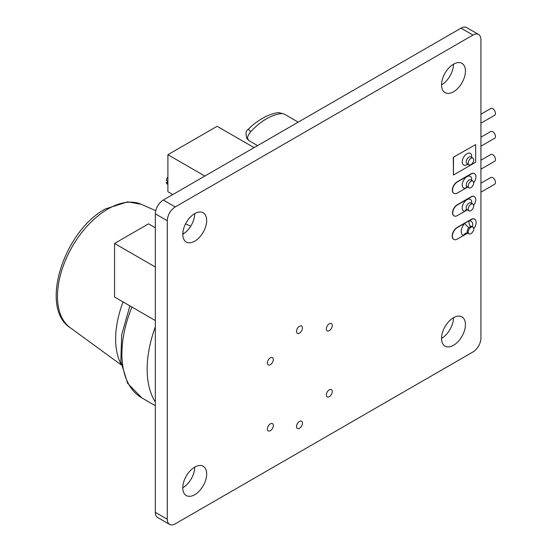 <?xml version="1.0" encoding="UTF-8"?>
<svg xmlns="http://www.w3.org/2000/svg" width="552" height="552" viewBox="0 0 552 552"><rect width="100%" height="100%" fill="white"/><g stroke="black" fill="none" stroke-linecap="round" stroke-linejoin="round"><path stroke-width="0.83" d="M470.959 227.286A3.892 2.242 120 0 0 468.42 230.715A3.892 2.242 120 0 0 469.014 233.827A3.892 2.242 120 0 0 470.959 233.634A3.892 2.242 120 0 0 473.499 230.212A3.892 2.242 120 0 0 472.905 227.093A3.892 2.242 120 0 0 470.959 227.286M472.905 227.093L471.905 226.52A3.892 2.242 120 0 0 470.987 226.348L468.938 227.534A3.892 2.242 120 0 0 468.02 233.254L467.654 233.103A4.223 3.409 104.6 0 1 467.661 233.11A4.223 3.409 104.6 0 1 467.91 233.185M473.706 228.825A7.052 4.071 120 0 0 474.679 219.254A7.052 4.071 120 0 0 471.153 219.606L457.36 227.562A7.052 4.071 120 0 0 452.757 233.772A7.052 4.071 120 0 0 453.841 239.423A7.052 4.071 120 0 0 457.36 239.071L467.689 233.117M474.575 219.199A7.052 4.071 120 0 0 474.478 219.137A7.052 4.071 120 0 0 470.953 219.489L457.166 227.452A7.052 4.071 120 0 0 452.557 233.662A7.052 4.071 120 0 0 453.64 239.306A7.052 4.071 120 0 0 453.737 239.361M468.938 227.534A4.223 1.352 -136.2 0 1 464.832 223.249A8.114 4.685 -60 0 0 461.279 230.639A8.114 4.685 -60 0 0 463.604 235.469A4.223 3.409 104.6 0 1 467.654 233.103L467.089 233.02M470.987 226.348A4.223 3.174 83.5 0 1 469.117 220.779A8.114 4.685 -60 0 1 472.477 226.851M472.905 204.095A3.892 2.242 120 0 0 470.959 204.288A3.892 2.242 120 0 0 468.42 207.718A3.892 2.242 120 0 0 469.014 210.829A3.892 2.242 120 0 0 470.959 210.636A3.892 2.242 120 0 0 473.499 207.214A3.892 2.242 120 0 0 472.905 204.095L470.911 202.943A3.892 2.242 120 0 0 468.965 203.136A3.892 2.242 120 0 0 466.426 206.565A3.892 2.242 120 0 0 467.02 209.684L466.847 209.622A2.815 2.187 -89.4 0 0 464.818 211.285L467.309 209.85M474.313 196.588A6.527 3.767 120 0 0 474.216 196.526A6.527 3.767 120 0 0 470.953 196.85L457.166 204.813A6.527 3.767 120 0 0 452.895 210.567A6.527 3.767 120 0 0 453.896 215.797A6.527 3.767 120 0 0 453.999 215.853M473.664 205.323A6.527 3.767 120 0 0 474.416 196.643A6.527 3.767 120 0 0 471.153 196.967L457.36 204.93A6.527 3.767 120 0 0 453.095 210.685A6.527 3.767 120 0 0 454.096 215.915A6.527 3.767 120 0 0 457.36 215.59L464.818 211.285A6.707 3.871 -60 0 1 462.362 206.545A6.707 3.871 -60 0 1 466.971 199.686A6.707 3.871 -60 0 1 471.649 203.371M466.909 186.631A2.815 1.96 -106.8 0 0 465.874 188.128L467.696 187.073M470.959 181.291A3.892 2.242 120 0 0 468.42 184.72A3.892 2.242 120 0 0 469.014 187.832A3.892 2.242 120 0 0 470.959 187.639A3.892 2.242 120 0 0 473.499 184.216A3.892 2.242 120 0 0 472.905 181.097A3.892 2.242 120 0 0 470.959 181.291M474.451 173.583A6.796 3.926 120 0 0 474.354 173.528A6.796 3.926 120 0 0 470.953 173.859L457.166 181.822A6.796 3.926 120 0 0 452.723 187.818A6.796 3.926 120 0 0 453.765 193.262A6.796 3.926 120 0 0 453.868 193.317M473.706 182.76A6.796 3.926 120 0 0 474.554 173.638A6.796 3.926 120 0 0 471.153 173.977L457.36 181.939A6.796 3.926 120 0 0 452.923 187.928A6.796 3.926 120 0 0 453.965 193.379A6.796 3.926 120 0 0 457.36 193.041L465.874 188.128A6.707 3.871 -60 0 1 462.265 184.244A6.707 3.871 -60 0 1 466.971 176.688A6.707 3.871 -60 0 1 471.649 180.373M470.959 158.293A3.892 2.242 120 0 0 468.42 161.722A3.892 2.242 120 0 0 469.014 164.834A3.892 2.242 120 0 0 470.959 164.641A3.892 2.242 120 0 0 473.499 161.218A3.892 2.242 120 0 0 472.905 158.1A3.892 2.242 120 0 0 470.959 158.293M475.658 144.589L453.275 157.285L453.475 175.032L475.658 162.226L475.658 144.589L453.275 157.285M453.475 157.403L453.475 175.032M167.898 184.423L167.332 184.099A5.403 3.119 -60 0 1 166.325 182.595L167.898 183.505M167.898 181.449L166.318 180.538A5.403 3.119 -60 0 1 167.898 176.999M167.898 181.691L166.325 182.595M121.302 364.768A82.531 47.644 -60 0 1 123.055 301.93M155.333 402.015A97.131 56.076 -60 0 1 155.333 326.901M299.474 326.26A4.202 2.422 -60 0 1 301.571 326.053A4.202 2.422 -60 0 1 302.22 329.42A4.202 2.422 -60 0 1 299.474 333.125A4.202 2.422 -60 0 1 297.369 333.332A4.202 2.422 -60 0 1 296.728 329.965A4.202 2.422 -60 0 1 299.474 326.26M270.363 423.846A4.202 2.422 -60 0 1 272.46 423.632A4.202 2.422 -60 0 1 273.102 427A4.202 2.422 -60 0 1 270.363 430.705A4.202 2.422 -60 0 1 268.258 430.912A4.202 2.422 -60 0 1 267.616 427.545A4.202 2.422 -60 0 1 270.363 423.846M299.474 421.411A4.202 2.422 -60 0 1 301.571 421.204A4.202 2.422 -60 0 1 302.22 424.571A4.202 2.422 -60 0 1 299.474 428.269A4.202 2.422 -60 0 1 297.369 428.476A4.202 2.422 -60 0 1 296.728 425.109A4.202 2.422 -60 0 1 299.474 421.411M329.302 389.815A4.202 2.422 -60 0 1 331.407 389.602A4.202 2.422 -60 0 1 332.049 392.969A4.202 2.422 -60 0 1 329.302 396.674A4.202 2.422 -60 0 1 327.205 396.881A4.202 2.422 -60 0 1 326.556 393.514A4.202 2.422 -60 0 1 329.302 389.815M270.363 357.827A4.202 2.422 -60 0 1 272.46 357.613A4.202 2.422 -60 0 1 273.102 360.98A4.202 2.422 -60 0 1 270.363 364.686A4.202 2.422 -60 0 1 268.258 364.893A4.202 2.422 -60 0 1 267.616 361.526A4.202 2.422 -60 0 1 270.363 357.827M329.302 323.796A4.202 2.422 -60 0 1 331.407 323.582A4.202 2.422 -60 0 1 332.049 326.95A4.202 2.422 -60 0 1 329.302 330.655A4.202 2.422 -60 0 1 327.205 330.862A4.202 2.422 -60 0 1 326.556 327.495A4.202 2.422 -60 0 1 329.302 323.796M480.93 183.195L490.776 177.509A3.892 2.242 60 0 1 493.771 178.551A3.892 2.242 60 0 1 495.468 182.464A3.892 2.242 60 0 1 494.661 184.244L480.93 192.179M480.93 160.197L490.776 154.512A3.892 2.242 60 0 1 493.771 155.554A3.892 2.242 60 0 1 495.468 159.466A3.892 2.242 60 0 1 494.661 161.246L480.93 169.181M480.93 137.2L490.776 131.514A3.892 2.242 60 0 1 493.771 132.556A3.892 2.242 60 0 1 495.468 136.468A3.892 2.242 60 0 1 494.661 138.248L480.93 146.183M194.725 494.702A16.898 9.757 120 0 0 205.765 479.812A16.898 9.757 120 0 0 203.177 466.267A16.898 9.757 120 0 0 194.725 467.109A16.898 9.757 120 0 0 183.685 481.999A16.898 9.757 120 0 0 186.272 495.544A16.898 9.757 120 0 0 194.725 494.702M182.774 487.809A16.898 9.757 120 0 0 194.725 467.109M453.482 91.791A16.898 9.757 120 0 0 464.522 76.9A16.898 9.757 120 0 0 461.934 63.356A16.898 9.757 120 0 0 453.482 64.191A16.898 9.757 120 0 0 442.442 79.088A16.898 9.757 120 0 0 445.036 92.626A16.898 9.757 120 0 0 453.482 91.791M441.538 84.891A16.898 9.757 120 0 0 453.482 64.191M194.725 241.183A16.898 9.757 120 0 0 205.765 226.292A16.898 9.757 120 0 0 203.177 212.748A16.898 9.757 120 0 0 194.725 213.589A16.898 9.757 120 0 0 183.685 228.48A16.898 9.757 120 0 0 186.272 242.024A16.898 9.757 120 0 0 194.725 241.183M182.774 234.283A16.898 9.757 120 0 0 194.725 213.589M453.482 345.31A16.898 9.757 120 0 0 464.522 330.42A16.898 9.757 120 0 0 461.934 316.876A16.898 9.757 120 0 0 453.482 317.717A16.898 9.757 120 0 0 442.442 332.608A16.898 9.757 120 0 0 445.036 346.145A16.898 9.757 120 0 0 453.482 345.31M441.538 338.41A16.898 9.757 120 0 0 453.482 317.717M480.93 114.202L490.776 108.516A3.892 2.242 60 0 1 493.771 109.558A3.892 2.242 60 0 1 495.468 113.47A3.892 2.242 60 0 1 494.661 115.251L480.93 123.186M472.96 35.059L461.01 28.159L163.295 200.045L175.246 206.945A11.268 6.507 120 0 0 167.284 220.738L167.284 519.246A11.268 6.507 120 0 0 169.616 524.4A11.268 6.507 120 0 0 175.246 523.841L472.96 351.955A11.268 6.507 120 0 0 480.93 338.162L480.93 39.654A11.268 6.507 120 0 0 478.598 34.5A11.268 6.507 120 0 0 472.96 35.059L175.246 206.945M461.01 28.159A11.268 6.507 -60 0 1 466.647 27.6L478.598 34.5M169.616 524.4L157.665 517.5A11.268 6.507 -60 0 1 155.333 512.346L167.284 519.246M167.284 220.738L155.333 213.838L155.333 512.346M155.333 213.838A11.268 6.507 -60 0 1 163.295 200.045M172.776 194.573L167.898 191.758L167.898 154.712L217.129 126.291L254.086 147.625M167.898 154.712L204.854 176.053M155.333 320.56L114.54 297.01L114.54 243.466L155.333 267.016M114.54 243.466L148.522 223.843L155.333 227.776M248.759 140.512L246.847 138.462C245.426 133.267 245.916 130.217 248.303 129.313L250.801 131.624C248.628 134.302 247.531 136.51 247.503 138.241L248.752 140.512L257.584 145.611M298.211 122.151L284.197 114.057L279.45 112.774L282.148 113.519C271.708 114.54 261.255 120.571 250.801 131.624M182.788 233.696A82.531 47.644 -60 0 1 184.761 232.944M472.905 181.097L470.911 179.945A3.892 2.242 120 0 0 468.965 180.138A3.892 2.242 120 0 0 466.426 183.568A3.892 2.242 120 0 0 467.02 186.686L467.054 186.583M467.758 164.11A6.707 3.871 -60 0 1 466.971 164.641A6.707 3.871 -60 0 1 462.231 161.909A6.707 3.871 -60 0 1 466.971 153.691A6.707 3.871 -60 0 1 471.649 157.375M470.794 156.892L470.911 156.947A3.892 2.242 120 0 0 468.965 157.141A3.892 2.242 120 0 0 466.426 160.57A3.892 2.242 120 0 0 467.02 163.689L466.916 163.613M107.923 208.994A71.339 41.186 120 0 0 61.941 269.845A71.339 41.186 120 0 0 70.118 327.626C38.93 307.492 64.191 230.819 105.46 208.897L127.733 201.839L141.319 204.309A71.339 41.186 120 0 0 107.923 208.994M131.921 307.05A96.2 55.545 120 0 0 141.829 397.902L127.636 383.316L120.826 361.415L121.688 334.705L129.892 305.877M284.197 114.057L282.148 113.519M469.014 233.827L468.02 233.254M471.905 226.52L471.47 226.361M469.014 210.829L467.02 209.684M469.014 187.832L467.02 186.686M469.014 164.834L467.02 163.689M472.905 158.1L470.911 156.947M141.319 204.309L155.74 210.691M185.534 223.877L190.737 226.175M141.829 397.902L155.333 405.692M248.297 129.313C251.526 125.801 259.785 118.708 269.887 114.781C274.82 113.091 278.022 112.422 279.491 112.774M70.118 327.626L121.35 365.024"/></g></svg>
